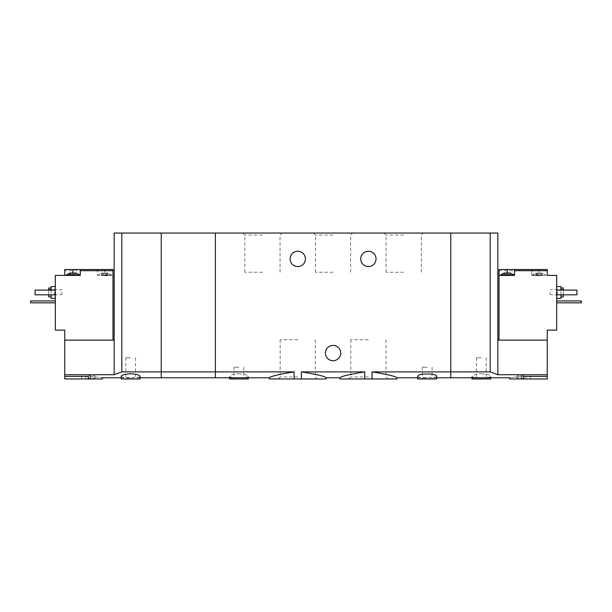 <?xml version="1.0" encoding="UTF-8"?>
<svg xmlns="http://www.w3.org/2000/svg" width="612" height="612" viewBox="0 0 612 612"><rect width="100%" height="100%" fill="white"/><g stroke="black" fill="none" stroke-linecap="round" stroke-linejoin="round"><path stroke-width="0.46" stroke-dasharray="3.06 2.29" d="M326.242 378.966L301.418 378.966L301.418 371.897C316.725 374.36 324.995 376.326 326.242 377.795C325.003 376.326 316.725 374.36 301.418 371.897L315.356 371.897M301.418 378.966L294.104 378.966L294.104 371.897C278.774 374.368 270.496 376.334 269.28 377.795C270.535 376.319 278.804 374.36 294.104 371.897L215.378 371.897L215.378 377.795L215.378 371.897L161.239 371.897L161.239 233.034L450.761 233.034L450.761 377.795L450.761 371.897L490.189 371.897L497.839 374.72L547.266 374.72L547.266 378.966L509.605 378.966M294.104 378.966L269.28 378.966M396.859 378.966L372.035 378.966L372.035 371.897C387.342 374.36 395.62 376.326 396.859 377.795C395.65 376.334 387.373 374.368 372.035 371.897L450.761 371.897L450.761 233.034L497.839 233.034L497.839 374.72M372.035 378.966L364.721 378.966L364.721 371.897C349.406 374.36 341.136 376.326 339.897 377.795C341.106 376.334 349.383 374.368 364.721 371.897L350.783 371.897M364.721 378.966L339.897 378.966M262.456 233.034L242.842 233.034L262.456 233.034M333.066 233.034L352.68 233.034L333.066 233.034M403.683 233.034L423.297 233.034L403.683 233.034M368.378 378.966L348.763 378.966L368.378 378.966M297.761 378.966L278.154 378.966L297.761 378.966M360.728 258.922A7.65 7.65 0 0 0 368.378 266.572A7.65 7.65 0 0 0 376.028 258.922A7.65 7.65 0 0 0 368.378 251.272A7.65 7.65 0 0 0 360.728 258.922M290.111 258.922A7.65 7.65 0 0 0 297.761 266.572A7.65 7.65 0 0 0 305.411 258.922A7.65 7.65 0 0 0 297.761 251.272A7.65 7.65 0 0 0 290.111 258.922M238.917 373.756C244.693 374.116 247.829 374.988 248.327 376.365C248.962 378.132 228.873 378.132 229.5 376.365C229.997 374.988 233.141 374.116 238.917 373.756M417.805 376.365C418.34 377.306 421.477 377.734 427.222 377.635C432.967 377.734 436.104 377.306 436.639 376.365M215.378 233.034L215.378 371.897L215.378 233.034M325.416 353.078A7.65 7.65 0 0 0 333.066 360.728A7.65 7.65 0 0 0 340.716 353.078A7.65 7.65 0 0 0 333.066 345.428A7.65 7.65 0 0 0 325.416 353.078M436.639 378.966L417.805 378.966M427.222 378.966L421.339 378.966L427.222 378.966M427.222 377.948L422.357 377.948L427.222 377.948M427.222 367.2L422.357 367.2L427.222 367.2M368.378 339.752L350.783 339.752L368.378 339.752M368.378 376.954L350.783 376.954L368.378 376.954M297.761 339.752L280.166 339.752L297.761 339.752M297.761 376.954L280.166 376.954L297.761 376.954M248.334 378.966L229.5 378.966M238.917 378.966L233.034 378.966L238.917 378.966M238.917 377.948L234.052 377.948L238.917 377.948M238.917 367.2L234.052 367.2L238.917 367.2M403.683 272.248L386.088 272.248L403.683 272.248M403.683 235.046L386.088 235.046L403.683 235.046M333.066 272.248L315.471 272.248L333.066 272.248M333.066 235.046L315.471 235.046L333.066 235.046M262.456 272.248L244.861 272.248L262.456 272.248M262.456 235.046L244.861 235.046L262.456 235.046M538.193 273.296L535.737 273.044L537.382 273.044L537.129 273.449L540.679 273.044L537.382 273.044L538.193 273.296L538.193 275.637L537.053 275.637L541.008 275.637L538.193 275.637L538.193 273.296M540.679 273.044L542.324 273.044L540.679 273.044L540.932 273.449L541.819 273.296L540.679 273.044M536.242 273.296L535.737 273.044L536.242 273.296L536.242 275.637L535.737 275.637L537.129 275.637L536.242 275.637L536.242 273.296M541.819 273.296L542.324 273.044L541.819 273.296L541.819 275.637L540.932 275.637L542.324 275.637L541.819 275.637L541.819 273.296M510.546 275.637L509.153 275.637L510.546 275.637L510.546 273.044L503.959 273.044L505.351 273.449L503.959 273.044L503.959 275.637L504.464 275.637L503.959 275.637M510.041 273.296L509.161 273.449L510.041 273.296L510.041 275.637L510.041 273.296M499.017 340.134L547.266 340.134L499.017 340.134L499.017 269.517L531.736 269.517L531.736 275.4L545.621 275.4L531.736 275.4L531.736 269.517L547.266 269.517L547.266 275.4L539.034 275.4L556.683 275.4L556.683 330.128L547.266 330.128L547.266 374.72M499.017 270.695L531.736 270.695M507.256 273.044L507.256 275.4L500.662 275.4L514.554 275.4L514.554 269.517M481.361 373.756C487.137 374.116 490.273 374.988 490.778 376.365C491.413 378.132 471.317 378.132 471.944 376.365C472.449 374.988 475.585 374.116 481.361 373.756M523.734 378.966L523.734 376.365C505.504 377.918 505.504 377.918 523.734 376.365L547.266 376.365M556.683 292.467L556.683 298.35L556.683 292.467M556.683 290.111L576.925 290.111L576.925 294.816L576.925 290.111L556.683 290.111L556.683 294.816L556.683 290.111L556.683 294.816L556.683 290.111L576.925 290.111L576.925 294.816L556.683 294.816M556.683 300.936L556.683 302.825L556.683 300.936L581.4 300.936L581.4 302.825L556.683 302.825M547.266 340.134L497.839 340.134M490.189 371.897L490.189 233.034M563.277 287.992L563.277 296.935M563.277 294.816L563.277 290.111M563.277 292.23L563.277 295.175L563.277 292.23M560.921 286.584L560.921 298.35M560.921 294.816L560.921 290.111M557.394 292.23L557.394 295.175L557.394 292.23M556.821 292.23L556.821 294.602L556.821 292.23M550.096 292.23L550.096 294.602L550.096 292.23M490.778 378.966L471.944 378.966M481.361 378.966L475.478 378.966L481.361 378.966M481.361 377.948L476.496 377.948L481.361 377.948M481.361 357.783L476.496 357.783L481.361 357.783M523.734 375.676L517.14 375.676L523.734 375.676M523.734 378.025L517.14 378.025L523.734 378.025M507.256 275.4L499.017 275.4M513.843 274.926L500.662 274.926M509.153 275.637L508.09 275.637L509.23 275.637L509.153 273.449L509.153 275.637M508.09 275.637L505.275 275.637L508.09 275.637L508.09 273.296L508.09 275.637M505.305 275.637L504.464 275.637L505.351 275.637L505.305 273.296L505.305 275.637M539.034 274.926L532.44 274.926L539.034 274.926M537.084 275.637L537.053 273.204L537.053 275.637M161.239 377.795L161.239 371.897L121.811 371.897L121.811 233.034L161.239 233.034L161.239 377.795M76.263 275.637L74.871 275.637L76.263 275.637L76.263 273.044L72.132 273.296L74.618 273.044L74.871 273.449L75.758 273.296L74.618 273.044L69.676 273.044L71.069 273.449L69.676 273.044L69.676 275.637L71.069 275.637L69.676 275.637M105.585 273.296L108.041 273.044L106.396 273.044L106.649 273.449L103.099 273.044L106.396 273.044L105.585 273.296L105.585 275.637L106.725 275.637L102.77 275.637L105.585 275.637L105.585 273.296M103.099 273.044L101.454 273.044L103.099 273.044L102.839 273.449L101.959 273.296L103.099 273.044M107.536 273.296L108.041 273.044L107.536 273.296L107.536 275.637L108.041 275.637L106.649 275.637L107.536 275.637L107.536 273.296M101.959 273.296L101.454 273.044L101.959 273.296L101.959 275.637L102.847 275.637L101.454 275.637L101.959 275.637L101.959 273.296M104.744 269.517L104.744 275.4L98.157 275.4L111.338 275.4L97.446 275.4L97.446 269.517L112.983 269.517L112.983 275.4L97.446 275.4L97.446 270.695L64.734 270.695L64.734 269.517L97.446 269.517L97.446 270.695M104.744 275.4L112.983 275.4L112.983 340.134L64.734 340.134L64.734 330.128L55.317 330.128L55.317 275.4L64.734 275.4L64.734 270.695M71.726 275.4L79.56 275.4L71.726 275.4M112.983 340.134L64.734 340.134L64.734 378.966L102.395 378.966M121.222 376.365C120.587 378.132 140.684 378.132 140.056 376.365M121.811 371.897L114.161 374.72L64.734 374.72M88.266 378.966L95.403 378.966L81.136 378.966L88.266 378.966L88.266 376.365C106.496 377.918 106.496 377.918 88.266 376.365L64.734 376.365M55.317 292.467L55.317 298.35L55.317 292.467M55.317 290.111L55.317 294.816L55.317 290.111L55.317 294.816L55.317 290.111L35.075 290.111L55.317 290.111L35.075 290.111L35.075 294.816L55.317 294.816L35.075 294.816L35.075 290.111L35.075 294.816L55.317 294.816M55.317 300.936L55.317 302.825L55.317 300.936L30.6 300.936L30.6 302.825L55.317 302.825M114.161 374.72L114.161 340.134L64.734 340.134M114.161 340.134L114.161 233.034L121.811 233.034M48.723 290.111L48.723 294.816M48.723 296.935L48.723 287.992M48.723 292.23L48.723 295.175L48.723 292.23M51.079 290.111L51.079 294.816M51.079 298.35L51.079 286.584M54.606 292.23L54.606 295.175L54.606 292.23M55.179 292.23L55.179 294.602L55.179 292.23M61.904 292.23L61.904 294.602L61.904 292.23M140.056 378.966L121.222 378.966M130.639 378.966L136.522 378.966L130.639 378.966M130.639 377.948L125.774 377.948L130.639 377.948M130.639 357.783L125.774 357.783L130.639 357.783M88.266 375.676L94.86 375.676L88.266 375.676M88.266 378.025L94.86 378.025L88.266 378.025M72.966 273.044L72.966 275.4L80.264 275.4L80.264 269.517M72.966 275.4L64.734 275.4M104.744 274.926L111.338 274.926L104.744 274.926M106.695 275.637L106.695 273.296L106.695 275.637M79.56 274.926L66.379 274.926M72.132 275.637L74.947 275.637L72.132 275.637L72.132 273.296L72.132 275.637M74.947 275.637L74.947 273.204L74.947 275.637M539.034 269.517L539.034 275.4M509.207 275.637L509.23 273.204L509.23 275.637M506.415 275.637L506.415 273.296L506.415 275.637M504.464 275.637L504.464 273.296L504.464 275.637M540.977 275.637L540.977 273.296L540.977 275.637M539.868 275.637L539.868 273.296L539.868 275.637M102.793 275.637L102.77 273.204L102.77 275.637M103.91 275.637L103.91 273.296L103.91 275.637M71.023 275.637L71.023 273.296L71.023 275.637M70.181 275.637L70.181 273.296L70.181 275.637M73.807 275.637L73.807 273.296L73.807 275.637M75.758 275.637L75.758 273.296L75.758 275.637M417.805 377.795L436.639 377.795M422.357 367.2L422.357 377.948L421.339 378.966M432.087 367.2L432.087 377.948L433.105 378.966M350.783 339.752L350.783 376.954L348.763 378.966M385.973 339.752L385.973 376.954L387.985 378.966M280.166 339.752L280.166 376.954L278.154 378.966M315.356 339.752L315.356 376.954L317.368 378.966M248.334 377.795L248.334 376.365M229.5 377.795L229.5 376.365M234.052 367.2L234.052 377.948L233.034 378.966M243.783 367.2L243.783 377.948L244.8 378.966M421.278 272.248L421.278 235.046L423.297 233.034M386.088 272.248L386.088 235.046L384.076 233.034M350.661 272.248L350.661 235.046L352.68 233.034M315.471 272.248L315.471 235.046L313.459 233.034M280.051 272.248L280.051 235.046L282.063 233.034M244.861 272.248L244.861 235.046L242.842 233.034M563.277 289.285L550.096 289.858M563.277 295.175L550.096 294.602M490.778 377.795L490.778 376.365M471.944 377.795L471.944 376.365M476.496 357.783L476.496 377.948L475.478 378.966M486.226 357.783L486.226 377.948L487.244 378.966M526.083 378.966L526.083 375.676M521.378 378.966L521.378 375.676M530.864 378.966L530.321 378.025L530.321 375.676M516.597 378.966L517.14 378.025L517.14 375.676M505.275 275.637L505.275 273.204L505.275 275.637M505.351 275.637L505.351 273.449L505.351 275.637M545.621 275.4L545.621 274.926L542.324 273.044L542.324 275.637M532.44 275.4L532.44 274.926L535.737 273.044L535.737 275.637M540.932 275.637L540.932 273.449L540.932 275.637M541.008 275.637L541.008 273.204L541.008 275.637M537.129 275.637L537.129 273.449L537.129 275.637M140.056 377.795L121.222 377.795M48.723 295.175L61.904 294.602M48.723 289.285L61.904 289.858M125.774 357.783L125.774 377.948L124.756 378.966M135.504 357.783L135.504 377.948L136.522 378.966M90.622 378.966L90.622 375.676M85.917 378.966L85.917 375.676M95.403 378.966L94.86 378.025L94.86 375.676M81.136 378.966L81.679 378.025L81.679 375.676M111.338 275.4L111.338 274.926L108.041 273.044L108.041 275.637M98.157 275.4L98.157 274.926L101.454 273.044L101.454 275.637M102.847 275.637L102.847 273.449L102.847 275.637M106.725 275.637L106.725 273.204L106.725 275.637M106.649 275.637L106.649 273.449L106.649 275.637M71.069 275.637L71.069 273.449L71.069 275.637M70.992 275.637L70.992 273.204L70.992 275.637M74.871 275.637L74.871 273.449L74.871 275.637"/><path stroke-width="0.92" d="M140.056 377.795L215.378 377.795L215.378 371.897L215.378 377.795L269.28 377.795L269.28 378.966L301.418 378.966L301.418 371.897C316.725 374.36 324.995 376.326 326.242 377.795C325.003 376.326 316.725 374.36 301.418 371.897L364.721 371.897C349.406 374.36 341.136 376.326 339.897 377.795C341.106 376.334 349.383 374.368 364.721 371.897L364.721 378.966L372.035 378.966L372.035 371.897C387.342 374.36 395.62 376.326 396.859 377.795C395.65 376.334 387.373 374.368 372.035 371.897L450.761 371.897L450.761 233.034L161.239 233.034L161.239 377.795L161.239 371.897L121.811 371.897L114.161 374.72L64.734 374.72L64.734 378.966L102.395 378.966L102.395 377.795L121.222 377.795M301.418 378.966L326.242 378.966L326.242 377.795L339.897 377.795L339.897 378.966L364.721 378.966M294.104 378.966L294.104 371.897C278.774 374.368 270.496 376.334 269.28 377.795C270.535 376.319 278.804 374.36 294.104 371.897L215.378 371.897L215.378 233.034L215.378 371.897L161.239 371.897L161.239 233.034L114.161 233.034L114.161 374.72M372.035 378.966L396.859 378.966L396.859 377.795L417.805 377.795M376.028 258.922A7.65 7.65 0 0 1 364.553 265.547A7.65 7.65 0 0 1 364.553 252.297A7.65 7.65 0 0 1 376.028 258.922M305.411 258.922A7.65 7.65 0 0 1 293.936 265.547A7.65 7.65 0 0 1 293.936 252.297A7.65 7.65 0 0 1 305.411 258.922M436.639 377.795L450.761 377.795L450.761 371.897L490.189 371.897L490.189 233.034L450.761 233.034L450.761 377.795L509.605 377.795L509.605 378.966L547.266 378.966L547.266 374.72L497.839 374.72L490.189 371.897M436.639 376.365C437.351 373.152 417.101 373.152 417.805 376.365L417.805 378.966L436.639 378.966L436.639 376.365M315.356 371.897L350.783 371.897M340.716 353.078A7.65 7.65 0 0 1 329.241 359.703A7.65 7.65 0 0 1 329.241 346.453A7.65 7.65 0 0 1 340.716 353.078M229.5 377.795L229.5 378.966L248.334 378.966L248.334 377.795M503.959 273.044L510.546 273.044L513.843 274.926L500.662 274.926L503.959 273.044M514.554 269.517L499.017 269.517L499.017 275.4L514.554 275.4L514.554 270.695L547.266 270.695L547.266 269.517L514.554 269.517L514.554 270.695M499.017 340.134L499.017 275.4M497.839 374.72L497.839 340.134L547.266 340.134L547.266 330.128L556.683 330.128L556.683 275.4L547.266 275.4L547.266 270.695M523.734 378.966L523.734 376.365C505.504 377.918 505.504 377.918 523.734 376.365L547.266 376.365M547.266 340.134L547.266 374.72M497.839 340.134L497.839 233.034L490.189 233.034M560.921 296.935L563.277 296.935L563.277 294.816M563.277 290.111L563.277 287.992L560.921 287.992M556.683 298.35L560.921 298.35L560.921 294.816M560.921 290.111L560.921 286.584L556.683 286.584M556.683 290.111L576.925 290.111L576.925 294.816L556.683 294.816M471.944 377.795L471.944 378.966L490.778 378.966L490.778 377.795M556.683 300.936L581.4 300.936L581.4 302.825L556.683 302.825M71.321 273.044L76.263 273.044L79.56 274.926L66.379 274.926L69.676 273.044L71.321 273.044M112.983 340.134L112.983 269.517L80.264 269.517L80.264 275.4L55.317 275.4L55.317 330.128L64.734 330.128L64.734 374.72M112.983 270.695L80.264 270.695M80.264 269.517L64.734 269.517L64.734 275.4M130.639 373.756C124.863 374.116 121.727 374.988 121.222 376.365L121.222 378.966L140.056 378.966L140.056 376.365C139.551 374.988 136.415 374.116 130.639 373.756M88.266 378.966L88.266 376.365C106.496 377.918 106.496 377.918 88.266 376.365L64.734 376.365M64.734 340.134L114.161 340.134M121.811 371.897L121.811 233.034M48.723 294.816L48.723 296.935L51.079 296.935M51.079 287.992L48.723 287.992L48.723 290.111M51.079 294.816L51.079 298.35L55.317 298.35M55.317 286.584L51.079 286.584L51.079 290.111M55.317 290.111L35.075 290.111L35.075 294.816L55.317 294.816M55.317 300.936L30.6 300.936L30.6 302.825L55.317 302.825M507.256 269.517L507.256 273.044M72.966 269.517L72.966 273.044M513.843 275.4L513.843 274.926M500.662 275.4L500.662 274.926M79.56 275.4L79.56 274.926M66.379 275.4L66.379 274.926"/></g></svg>
